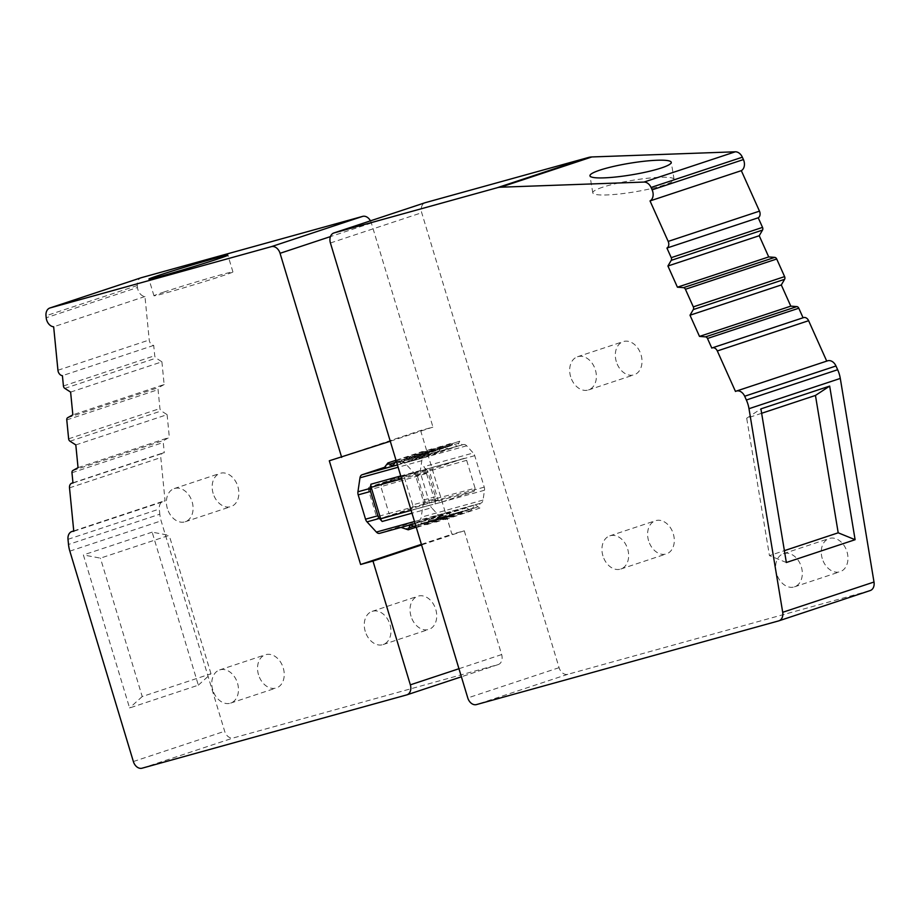 <?xml version="1.0" encoding="UTF-8"?>
<svg xmlns="http://www.w3.org/2000/svg" width="920" height="920" viewBox="0 0 920 920"><rect width="100%" height="100%" fill="white"/><g stroke="black" fill="none" stroke-linecap="round" stroke-linejoin="round"><path stroke-width="0.69" stroke-dasharray="4.6 3.45" d="M803.068 317.768L711.793 348.082M778.699 620.885L869.998 590.617L567.778 674.314A8.74 6.417 71.7 0 1 559.072 667.667L421.716 212.727A8.74 6.417 71.7 0 1 424.925 202.791M826.735 361.111L826.769 361.18A8.74 6.417 71.7 0 1 827.586 360.824M648.588 540.741A17.48 12.822 71.7 0 1 655.454 520.72A17.48 12.822 71.7 0 1 673.313 533.887A17.48 12.822 71.7 0 1 666.448 553.897A17.48 12.822 71.7 0 1 648.588 540.741M616.308 361.629A17.48 12.822 71.7 0 1 623.173 341.619A17.48 12.822 71.7 0 1 641.033 354.786A17.48 12.822 71.7 0 1 634.168 374.796A17.48 12.822 71.7 0 1 616.308 361.629M822.25 558.543A17.48 12.822 71.7 0 1 829.115 538.534A17.48 12.822 71.7 0 1 846.975 551.701A17.48 12.822 71.7 0 1 840.109 571.711A17.48 12.822 71.7 0 1 822.25 558.543M826.769 361.18L735.471 391.448M786.347 562.499L769.442 555.599L784.38 550.654M761.633 413.275L746.695 418.232L769.442 555.599M746.695 418.232L760.909 408.882M415.115 523.503L401.557 527.264M441.611 516.166A5.244 3.565 -105.5 0 1 441.496 516.2A5.244 3.565 -105.5 0 1 438.196 514.947L431.618 507.771L411.999 513.199M458.827 443.129L423.246 454.928L424.982 452.674L459.62 441.197L462.197 444.947L457.562 446.223L459.62 441.197L425.051 452.663L424.994 457.274L423.936 457.631A5.244 3.565 74.5 0 0 421.82 460.678L420.371 470.522A5.244 3.565 -105.5 0 0 420.624 473.604L430.134 505.091A5.244 3.565 74.5 0 0 431.618 507.771M463.254 444.59A5.244 3.565 -105.5 0 1 463.369 444.555L401.546 461.679A5.244 3.565 -105.5 0 0 401.43 461.713L462.197 444.947M463.369 444.555A5.244 3.565 -105.5 0 1 466.67 445.809L473.248 452.996L423.786 466.693A5.244 3.565 74.5 0 1 425.27 469.361L434.78 500.859A5.244 3.565 -105.5 0 1 435.034 503.941L435.643 499.79A5.244 3.565 74.5 0 0 435.39 496.708L428.041 472.385A5.244 3.565 74.5 0 0 426.558 469.717L423.786 466.693M416.231 527.217L417.496 527.24L419.485 522.238L426.776 524.676L428.766 519.673L436.046 522.111L438.035 517.097L445.245 519.558L479.815 508.104L479.872 503.481L480.93 503.136A5.244 3.565 74.5 0 0 483.046 500.077L484.495 490.233A5.244 3.565 -105.5 0 0 484.242 487.151L474.731 455.664A5.244 3.565 74.5 0 0 473.248 452.996M445.245 519.558L442.669 515.821M379.787 533.289L419.094 520.26A5.244 3.565 74.5 0 0 421.222 517.201L423.28 503.217A5.244 3.565 74.5 0 0 423.016 500.135L415.679 475.812A5.244 3.565 74.5 0 0 414.195 473.133L404.846 462.933A5.244 3.565 -105.5 0 0 401.546 461.679M479.872 503.481L438.138 515.039L442.796 518.351L447.407 512.474L450.236 514.521L414.655 526.32M390.275 441.243L432.963 427.098L420.601 430.514L329.303 460.782M420.601 430.514L451.916 534.221L464.278 530.794L421.59 544.95M421.406 544.329L451.916 534.221M401.43 461.713L385.434 467.015M370.449 220.846A8.74 6.417 71.7 0 1 371.358 223.042L432.963 427.098M464.278 530.794L501.641 654.568A8.74 6.417 71.7 0 1 498.214 664.573A8.74 6.417 71.7 0 1 497.984 664.643L233.369 737.932A8.74 6.417 71.7 0 1 224.664 731.273L161.138 520.87A26.22 19.239 71.7 0 1 159.804 514.199L68.505 544.467M70.61 392.092L161.908 361.824L156.101 358.11A2.622 1.92 71.7 0 1 154.732 355.706L153.709 345.402A5.244 3.852 71.7 0 1 149.236 339.986L144.957 296.527A8.74 6.417 71.7 0 1 137.494 287.5L46.195 317.768M161.908 361.824L164.139 384.548L72.841 414.816M75.808 444.923L167.106 414.655L161.299 410.941A2.622 1.92 71.7 0 1 159.93 408.537L158.067 389.643A2.622 1.92 71.7 0 1 158.987 387.412L164.139 384.548M167.106 414.655L169.337 437.379L164.185 440.243A2.622 1.92 71.7 0 0 163.265 442.474L164.277 452.778A5.244 3.852 71.7 0 0 163.139 452.904A5.244 3.852 71.7 0 0 160.804 457.585L165.083 501.043A8.74 6.417 71.7 0 0 163.173 501.262A8.74 6.417 71.7 0 0 159.298 509.047L159.804 514.199M137.494 287.5L137.298 285.51A8.74 6.417 71.7 0 1 140.955 277.805M213.141 493.407A17.48 12.822 71.7 0 1 220.006 473.397A17.48 12.822 71.7 0 1 237.877 486.565A17.48 12.822 71.7 0 1 231.012 506.575A17.48 12.822 71.7 0 1 213.141 493.407M258.52 674.774A17.48 12.822 71.7 0 1 265.385 654.764A17.48 12.822 71.7 0 1 283.245 667.931A17.48 12.822 71.7 0 1 276.38 687.942A17.48 12.822 71.7 0 1 258.52 674.774M411.01 616.227A17.48 12.822 71.7 0 1 417.875 596.217A17.48 12.822 71.7 0 1 435.746 609.385A17.48 12.822 71.7 0 1 428.881 629.395A17.48 12.822 71.7 0 1 411.01 616.227M153.709 345.402L62.41 375.671M78.039 467.647L169.337 437.379M72.979 483.046L164.277 452.778M152.145 532.151L83.386 554.944L129.582 707.974L198.34 685.17L152.145 532.151L169.188 535.348L100.429 558.141L83.386 554.944M198.34 685.17L210.979 673.762L142.22 696.555L100.429 558.141M210.979 673.762L169.188 535.348M142.22 696.555L129.582 707.974M144.957 296.527L53.659 326.796M164.266 291.939A41.25 1.023 -16.8 0 0 153.962 295.78A41.25 1.023 -16.8 0 0 179.331 289.121A41.25 1.023 -16.8 0 0 222.628 275.781A41.25 1.023 -16.8 0 0 232.933 271.94A41.25 1.023 -16.8 0 0 207.575 278.599A41.25 1.023 -16.8 0 0 164.266 291.939M73.784 531.3L165.083 501.043M167.382 508.587A17.48 12.822 71.7 0 1 174.248 488.566A17.48 12.822 71.7 0 1 192.107 501.733A17.48 12.822 71.7 0 1 185.242 521.743A17.48 12.822 71.7 0 1 167.382 508.587M212.761 689.954A17.48 12.822 71.7 0 1 219.627 669.932A17.48 12.822 71.7 0 1 237.486 683.1A17.48 12.822 71.7 0 1 230.621 703.11A17.48 12.822 71.7 0 1 212.761 689.954M365.251 631.407A17.48 12.822 71.7 0 1 372.117 611.386A17.48 12.822 71.7 0 1 389.988 624.553A17.48 12.822 71.7 0 1 383.122 644.563A17.48 12.822 71.7 0 1 365.251 631.407M602.933 555.875A17.48 12.822 71.7 0 1 609.799 535.854A17.48 12.822 71.7 0 1 627.67 549.021A17.48 12.822 71.7 0 1 620.804 569.031A17.48 12.822 71.7 0 1 602.933 555.875M570.653 376.763A17.48 12.822 71.7 0 1 577.518 356.753A17.48 12.822 71.7 0 1 595.389 369.921A17.48 12.822 71.7 0 1 588.524 389.93A17.48 12.822 71.7 0 1 570.653 376.763M776.595 573.678A17.48 12.822 71.7 0 1 783.46 553.667A17.48 12.822 71.7 0 1 801.331 566.823A17.48 12.822 71.7 0 1 794.466 586.845A17.48 12.822 71.7 0 1 776.595 573.678M424.994 457.274L457.666 446.188L420.463 456.504L422.452 451.49L429.732 453.928L431.721 448.925L434.573 449.845L398.992 461.644L397.152 460.379L396.244 461.035M423.246 454.928L420.359 458.562L397.417 464.91M420.359 458.562L415.713 455.066L411.091 461.127L406.433 457.815L404.697 460.069L440.277 448.27L441.002 446.361L448.281 448.799L450.179 443.635L457.562 446.223M440.277 448.27L439.012 451.363L434.573 449.845M404.697 460.069L401.81 463.691L439.012 451.363M392.656 466.233L429.732 453.928M411.091 461.127L448.281 448.799M401.81 463.691L398.992 461.644M427.489 522.767L463.07 510.968L465.957 507.334L470.614 510.646L475.226 504.769L438.035 517.097M465.957 507.334L428.766 519.673M409.664 525.021L410.837 524.699M450.236 514.521L452.065 515.786L456.688 509.91L419.485 522.238M475.226 504.769L479.815 508.104M463.07 510.968L461.345 513.222L456.688 509.91M410.101 524.837L447.407 512.474M602.657 187.22A41.204 5.865 -9.4 0 0 592.79 192.855A41.204 5.865 -9.4 0 0 619.712 193.947A41.204 5.865 -9.4 0 0 664.217 185.012A41.204 5.865 -9.4 0 0 674.084 179.388A41.204 5.865 -9.4 0 0 647.162 178.296A41.204 5.865 -9.4 0 0 602.657 187.22M464.197 458.355L402.155 476.192L369.46 487.036L430.721 469.453L464.197 458.355L466.647 460.31L475.076 488.232L425.051 501.48L424.108 504.551L379.063 518.811A2.622 1.782 -105.5 0 1 379.005 518.822A2.622 1.782 -105.5 0 1 376.613 516.867L368.529 490.095L380.903 486.68L388.976 513.441L376.613 516.867M475.076 488.232L474.145 491.303L440.668 502.4L438.219 500.457L429.789 472.523L430.721 469.453M464.243 458.344L414.517 472.765L416.967 474.72L425.051 501.48L412.678 504.907A2.622 1.782 -105.5 0 1 411.746 507.978M412.678 504.907L404.604 478.147A2.622 1.782 -105.5 0 0 402.212 476.18A2.622 1.782 -105.5 0 0 402.155 476.192M369.46 487.036A2.622 1.782 74.5 0 0 368.529 490.095M414.517 472.765L381.834 483.609L380.903 486.68L429.789 472.523M440.668 502.4L379.005 518.822M474.145 491.303L424.108 504.551L391.425 515.384L388.976 513.441L438.219 500.457M567.778 674.314L476.479 704.582M559.072 667.667L467.774 697.935M330.418 242.983L421.716 212.727M400.936 527.378L438.138 515.039M480.93 503.136L419.094 520.26M371.358 223.042L330.429 236.601M501.641 654.568L458.953 668.725M63.434 385.974L154.732 355.706M64.802 388.378L156.101 358.11M72.887 470.511L164.185 440.243M71.967 472.742L163.265 442.474M497.984 664.643L406.686 694.91M142.071 768.2L233.369 737.932M133.365 761.541L224.664 731.273M69.839 551.137L161.138 520.87M137.298 285.51L46 315.778M67.999 539.316L159.298 509.047M57.937 370.254L149.236 339.986M69.506 487.853L160.804 457.585M70 441.209L161.299 410.941M68.632 438.805L159.93 408.537M66.769 419.911L158.067 389.643M67.689 417.68L158.987 387.412M483.046 500.077L421.222 517.201M484.495 490.233L435.034 503.941M435.643 499.79L423.28 503.217M484.242 487.151L434.78 500.859M474.731 455.664L425.27 469.361M426.558 469.717L414.195 473.133M466.67 445.809L404.846 462.933M428.041 472.385L415.679 475.812M435.39 496.708L423.016 500.135M414.506 521.502L438.196 514.947M421.82 460.678L398.13 467.245M420.371 470.522L400.752 475.95M423.936 457.631L397.44 464.968M408.261 459.08L443.842 447.281M413.977 457.493L449.546 445.705M414.046 457.217L449.477 445.475M417.473 456.274L452.904 444.521M417.542 456.504L453.123 444.716M431.008 450.834L395.428 462.633M395.531 462.288L425.293 452.421M386.147 465.198L421.728 453.41M420.624 473.604L401.637 478.86M430.134 505.091L411.136 510.358M468.774 509.392L433.205 521.18M472.351 508.403L436.77 520.191M442.474 518.615L478.055 506.816M423.924 523.756L459.505 511.957M453.801 513.533L418.22 525.332M414.391 526.091L444.521 516.108M405.375 528.885L440.956 517.097M391.425 515.384L379.063 518.811M466.647 460.31L404.604 478.147M498.214 664.573L461.391 676.786M153.962 295.78L148.913 279.059M232.933 271.94L227.884 255.219M73.749 530.909L163.173 501.262M72.956 482.804L163.139 452.904M174.248 488.566L220.006 473.397M185.242 521.743L231.012 506.575M219.627 669.932L265.385 654.764M230.621 703.11L276.38 687.942M372.117 611.386L417.875 596.217M383.122 644.563L428.881 629.395M609.799 535.854L655.454 520.72M620.804 569.031L666.448 553.897M577.518 356.753L623.173 341.619M588.524 389.93L634.168 374.796M783.46 553.667L829.115 538.534M794.466 586.845L840.109 571.711M406.433 457.815L441.002 446.361M415.713 455.066L450.179 443.635M431.721 448.925L397.152 460.379M396.014 460.253L422.452 451.49M441.496 516.2L415.115 523.514M470.614 510.646L436.046 522.111M426.776 524.676L461.345 513.222M452.065 515.786L417.496 527.24M416.15 527.183L442.796 518.351M592.79 192.855L589.961 175.789M674.084 179.388L671.255 162.322M414.575 472.753L402.212 476.18M440.599 502.423L391.356 515.407"/><path stroke-width="1.38" d="M424.925 202.791A8.74 6.417 71.7 0 1 425.155 202.71A8.74 6.417 71.7 0 1 425.373 202.641L588.535 157.458A26.22 19.239 -108.3 0 1 591.87 156.952L735.287 151.8A8.74 6.417 71.7 0 1 742.348 157.193L743.418 159.574A8.74 6.417 71.7 0 1 741.324 170.66L759.483 211.14A5.244 3.852 71.7 0 1 758.23 217.787L762.53 227.389A2.622 1.92 71.7 0 1 762.519 230.092L759.218 235.738L768.717 256.921L774.766 257.381A2.622 1.92 71.7 0 1 776.71 259.003L784.61 276.609A2.622 1.92 71.7 0 1 784.599 279.312L781.298 284.958L790.797 306.141L796.835 306.601A2.622 1.92 71.7 0 1 798.79 308.223L803.068 317.768M742.348 157.193L651.049 187.461A8.74 6.417 -108.3 0 0 643.988 182.068L500.572 187.208A26.22 19.239 71.7 0 0 497.237 187.726L334.075 232.909A8.74 6.417 -108.3 0 0 333.856 232.978A8.74 6.417 -108.3 0 0 330.418 242.983L467.774 697.935A8.74 6.417 -108.3 0 0 476.479 704.582L778.699 620.885A8.74 6.417 -108.3 0 0 778.929 620.816A8.74 6.417 -108.3 0 0 782.702 612.294L874 582.026A8.74 6.417 71.7 0 1 870.228 590.548A8.74 6.417 71.7 0 1 869.998 590.617M781.298 284.958L690 315.226L693.3 309.568A2.622 1.92 -108.3 0 0 693.312 306.866L685.411 289.271A2.622 1.92 -108.3 0 0 683.468 287.649L677.419 287.189L667.92 266.006L671.22 260.36A2.622 1.92 -108.3 0 0 671.232 257.657L666.931 248.055A5.244 3.852 -108.3 0 0 668.184 241.408L650.026 200.928A8.74 6.417 -108.3 0 0 652.119 189.842L743.418 159.574M690 315.226L699.499 336.409L790.797 306.141M736.287 391.092L827.586 360.824A8.74 6.417 71.7 0 1 835.981 365.987L744.682 396.244A8.74 6.417 -108.3 0 0 736.287 391.092A8.74 6.417 -108.3 0 0 735.471 391.448L717.312 350.957A5.244 3.852 -108.3 0 0 712.275 347.863A5.244 3.852 -108.3 0 0 711.793 348.082L707.491 338.479A2.622 1.92 -108.3 0 0 705.536 336.869L699.499 336.409M744.682 396.244L746.361 399.993L837.66 369.725A26.22 19.239 71.7 0 1 840.293 378.43L874 582.026M782.702 612.294L748.995 408.698A26.22 19.239 -108.3 0 0 746.361 399.993M651.049 187.461L652.119 189.842M666.931 248.055L758.23 217.787M835.981 365.987L837.66 369.725M826.735 361.111L808.611 320.7A5.244 3.852 71.7 0 0 803.574 317.607A5.244 3.852 71.7 0 0 803.091 317.814M667.92 266.006L759.218 235.738M677.419 287.189L768.717 256.921M650.026 200.928L741.324 170.66M855.106 539.695L786.347 562.499L760.909 408.882L829.668 386.089L855.106 539.695L838.2 532.806L784.38 550.654M829.668 386.089L815.453 395.439L761.633 413.275M815.453 395.439L838.2 532.806M390.275 441.243L329.303 460.782L360.617 564.489L421.406 544.329M385.434 467.015L362.112 474.743A5.244 3.565 74.5 0 0 359.984 477.802L357.938 491.786A5.244 3.565 74.5 0 0 358.19 494.868L365.539 519.191A5.244 3.565 74.5 0 0 367.022 521.87L379.385 518.443L382.156 521.467A5.244 3.565 74.5 0 1 380.673 518.788L371.162 487.301A5.244 3.565 -105.5 0 1 370.909 484.219L370.3 488.359A5.244 3.565 74.5 0 0 370.553 491.441L377.901 515.764A5.244 3.565 74.5 0 0 379.385 518.443M415.115 523.503L379.787 533.289A5.244 3.565 -105.5 0 1 379.672 533.324A5.244 3.565 -105.5 0 1 376.372 532.07L367.022 521.87M341.665 457.366L280.059 253.299A8.74 6.417 -108.3 0 0 271.354 246.652L50.105 307.935A8.74 6.417 -108.3 0 0 49.875 307.993A8.74 6.417 -108.3 0 0 46 315.778L46.195 317.768A8.74 6.417 -108.3 0 0 53.659 326.796L57.937 370.254A5.244 3.852 -108.3 0 0 62.41 375.671L63.434 385.974A2.622 1.92 -108.3 0 0 64.802 388.378L70.61 392.092L72.841 414.816L67.689 417.68A2.622 1.92 -108.3 0 0 66.769 419.911L68.632 438.805A2.622 1.92 -108.3 0 0 70 441.209L75.808 444.923L78.039 467.647L72.887 470.511A2.622 1.92 -108.3 0 0 71.967 472.742L72.979 483.046A5.244 3.852 -108.3 0 0 71.84 483.172A5.244 3.852 -108.3 0 0 69.506 487.853L73.784 531.3A8.74 6.417 -108.3 0 0 71.875 531.53A8.74 6.417 -108.3 0 0 67.999 539.316L68.505 544.467A26.22 19.239 -108.3 0 0 69.839 551.137L133.365 761.541A8.74 6.417 71.7 0 0 142.071 768.2L406.686 694.91A8.74 6.417 -108.3 0 0 406.916 694.841A8.74 6.417 -108.3 0 0 410.343 684.836L372.979 561.062L421.59 544.95M140.955 277.805A8.74 6.417 71.7 0 1 141.174 277.736A8.74 6.417 71.7 0 1 141.404 277.667L362.652 216.384A8.74 6.417 71.7 0 1 370.449 220.846M360.617 564.489L372.979 561.062M159.217 275.218A41.25 1.023 -16.8 0 0 148.913 279.059A41.25 1.023 -16.8 0 0 174.282 272.4A41.25 1.023 -16.8 0 0 217.58 259.049A41.25 1.023 -16.8 0 0 227.884 255.219A41.25 1.023 -16.8 0 0 202.526 261.878A41.25 1.023 -16.8 0 0 159.217 275.218M397.417 464.91L383.582 468.728M396.244 461.035L392.541 466.267L387.883 462.955L383.375 468.797M400.936 527.378L408.227 529.816L410.216 524.803L416.231 527.217M599.84 170.154A41.204 5.865 -9.4 0 0 589.961 175.789A41.204 5.865 -9.4 0 0 616.883 176.881A41.204 5.865 -9.4 0 0 661.388 167.946A41.204 5.865 -9.4 0 0 671.255 162.322A41.204 5.865 -9.4 0 0 644.333 161.23A41.204 5.865 -9.4 0 0 599.84 170.154M735.287 151.8L643.988 182.068M671.22 260.36L762.519 230.092M671.232 257.657L762.53 227.389M707.491 338.479L798.79 308.223M705.536 336.869L796.835 306.601M693.3 309.568L784.599 279.312M693.312 306.866L784.61 276.609M685.411 289.271L776.71 259.003M683.468 287.649L774.766 257.381M717.312 350.957L808.611 320.7M668.184 241.408L759.483 211.14M748.995 408.698L840.293 378.43M330.429 236.601L280.059 253.299M458.953 668.725L410.343 684.836M141.404 277.667L50.105 307.935M362.652 216.384L271.354 246.652M411.999 513.199L382.156 521.467M376.372 532.07L414.506 521.502M365.539 519.191L377.901 515.764M358.19 494.868L370.553 491.441M357.938 491.786L370.3 488.359M398.13 467.245L359.984 477.802M400.752 475.95L370.909 484.219M397.44 464.968L362.112 474.743M389.712 464.209L395.531 462.288M401.637 478.86L371.162 487.301M411.136 510.358L380.673 518.788M408.952 527.896L414.391 526.091M334.075 232.909L425.373 202.641M588.535 157.458L497.237 187.726M591.87 156.952L500.572 187.208M712.275 347.863L803.574 317.607M870.228 590.548L778.929 620.816M461.391 676.786L406.916 694.841M141.174 277.736L49.875 307.993M71.875 531.53L73.749 530.909M71.84 483.172L72.956 482.804M387.883 462.955L396.014 460.253M415.115 523.514L379.672 533.324M408.227 529.816L416.15 527.183M333.856 232.978L425.155 202.71"/></g></svg>
